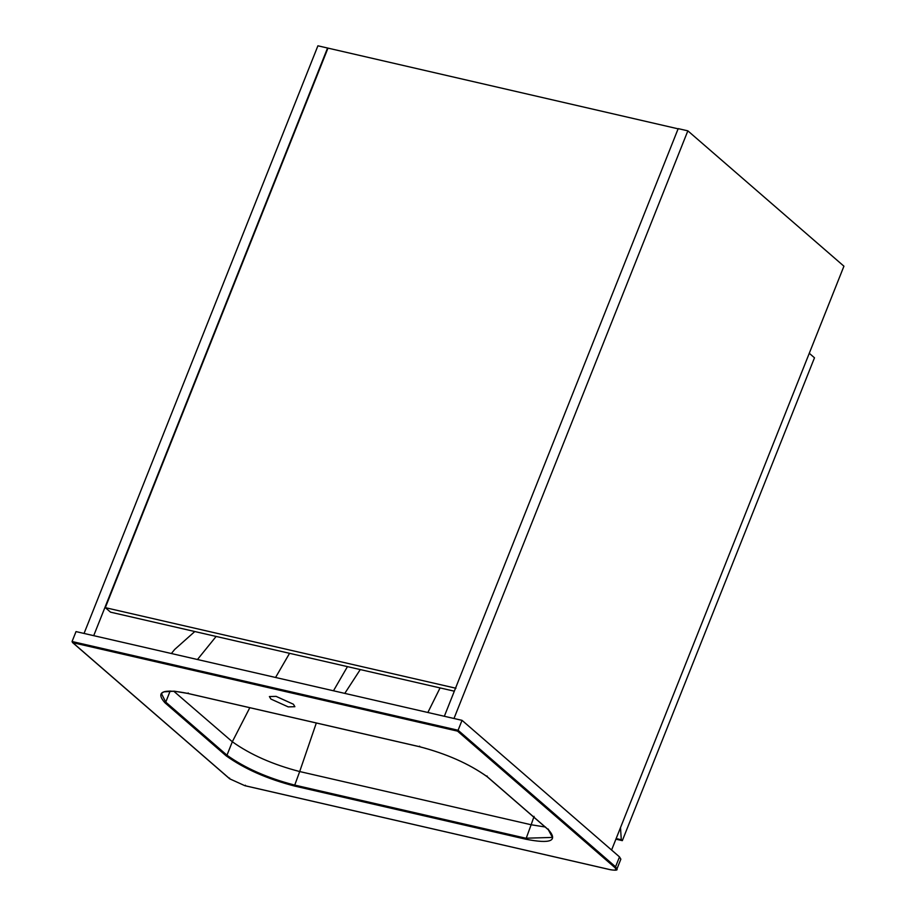 <?xml version="1.0" encoding="UTF-8"?>
<svg xmlns="http://www.w3.org/2000/svg" width="916" height="916" viewBox="0 0 916 916"><rect width="100%" height="100%" fill="white"/><g stroke="black" fill="none" stroke-linecap="round" stroke-linejoin="round"><path stroke-width="1.37" d="M678.195 128.629L444.34 716.278L453.993 718.487L687.847 130.839L678.195 128.629M687.847 130.839L843.934 266.19L611.59 850.025M93.707 635.67L327.562 48.021L317.909 45.8L84.054 633.448L93.707 635.67M327.562 48.021L678.538 128.927M454.325 691.191L110.527 612.163L105.317 607.652L327.905 48.319M105.317 607.652L455.95 688.248M620.498 827.64L621.288 839.743L622.33 840.648L814.484 357.79L809.275 353.278L620.498 827.64M622.33 840.648L615.918 839.182M621.288 839.743L616.159 838.575M270.884 699.045L269.407 696.561L276.071 696.366L293.395 704.221L294.872 706.694L288.208 706.889L270.884 699.045M72.776 642.666L72.066 641.509L76.017 631.593L462.03 720.342L458.092 730.258L72.066 641.509L72.776 642.666L457.508 731.117L458.092 730.258L615.563 866.799L614.636 867.36C617.166 869.948 615.678 870.704 610.193 869.662L244.755 785.642L229.905 778.921L72.776 642.666M72.41 642.437L229.676 778.806L244.87 785.699L610.296 869.708C615.586 870.498 617.796 870.292 616.915 869.066L620.853 859.162L619.502 856.895L462.03 720.342M275.567 677.474L289.559 653.314M360.263 669.573L344.794 693.389M347.462 666.63L333.47 690.79M216.142 636.437L197.455 659.52M427.864 712.488L440.069 687.916M249.805 707.713L232.321 741.754C250.32 754.612 272.773 764.539 299.692 771.547L316.318 722.999M534.085 816.362L531.143 824.755L545.535 827.056M229.55 778.062L229.905 778.921L229.55 778.062M457.508 731.117L614.636 867.36M616.915 869.066L615.563 866.799L619.502 856.895M245.385 785.241L244.755 785.642L245.385 785.241M226.08 755.78L164.8 702.652C155.273 691.614 162.865 688.523 187.574 693.366L419.024 746.574C446.332 753.685 469.106 763.761 487.358 776.802L548.627 829.942C558.153 840.968 550.562 844.071 525.864 839.216L294.402 786.008C267.094 778.898 244.32 768.822 226.08 755.78L226.973 755.208L165.75 702.114L161.537 693.744L161.983 693.034L163.884 691.855L174.372 691.202L187.677 693.423L419.127 746.632C446.195 753.628 468.866 763.646 487.152 776.711L548.363 829.793L552.462 837.43L525.795 838.209L294.334 785.001C267.415 777.993 244.961 768.055 226.973 755.208L232.321 741.754L173.674 691.145M164.8 702.652L165.75 702.114L170.17 691.008M188.204 692.965L187.574 693.366L188.204 692.965M419.654 746.174L419.024 746.574L419.654 746.174M294.402 786.008L299.692 771.547L531.143 824.755L525.864 839.216M487.026 775.967L487.358 776.802L487.026 775.967M548.249 829.06L548.627 829.942L548.249 829.06M194.799 631.536L174.67 649.467L171.384 653.52"/></g></svg>
